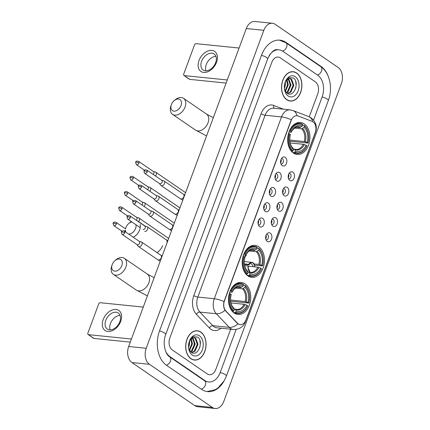<?xml version="1.0" encoding="UTF-8"?>
<svg xmlns="http://www.w3.org/2000/svg" width="430" height="430" viewBox="0 0 430 430"><rect width="100%" height="100%" fill="white"/><g stroke="black" fill="none" stroke-linecap="round" stroke-linejoin="round"><path stroke-width="0.64" d="M258.747 246.766A16.087 11.078 95.8 0 0 254.974 245.353A16.087 11.078 95.8 0 0 242.799 257.398A16.087 11.078 95.8 0 0 247.949 275.947A16.087 11.078 95.8 0 0 251.722 277.366A16.087 11.078 95.8 0 0 263.896 265.321A16.087 11.078 95.8 0 0 258.747 246.766M245.019 283.875A16.087 11.078 95.8 0 0 241.246 282.462A16.087 11.078 95.8 0 0 229.072 294.507A16.087 11.078 95.8 0 0 234.221 313.056A16.087 11.078 95.8 0 0 237.994 314.475A16.087 11.078 95.8 0 0 250.174 302.43A16.087 11.078 95.8 0 0 245.019 283.875M304.204 123.878A16.087 11.078 95.8 0 0 300.43 122.459A16.087 11.078 95.8 0 0 288.256 134.504A16.087 11.078 95.8 0 0 293.411 153.058A16.087 11.078 95.8 0 0 297.184 154.477A16.087 11.078 95.8 0 0 309.358 142.432A16.087 11.078 95.8 0 0 304.204 123.878M282.193 165.625A4.553 3.134 -84.2 0 1 281.569 165.039A4.553 3.134 -84.2 0 1 282.322 157.595A4.553 3.134 -84.2 0 1 285.246 157.369A4.553 3.134 -84.2 0 1 286.477 163.389A4.553 3.134 -84.2 0 1 282.193 165.625M280.935 163.921A2.73 1.881 95.8 0 0 281.252 163.991A2.73 1.881 95.8 0 0 283.322 161.949A2.73 1.881 95.8 0 0 282.445 158.799A2.73 1.881 95.8 0 0 281.806 158.557A2.73 1.881 95.8 0 0 281.478 158.562M276.549 180.879A4.553 3.134 -84.2 0 1 275.926 180.294A4.553 3.134 -84.2 0 1 276.683 172.844A4.553 3.134 -84.2 0 1 279.608 172.618A4.553 3.134 -84.2 0 1 280.838 178.638A4.553 3.134 -84.2 0 1 276.549 180.879M275.291 179.17A2.73 1.881 95.8 0 0 275.614 179.245A2.73 1.881 95.8 0 0 277.678 177.198A2.73 1.881 95.8 0 0 276.807 174.048A2.73 1.881 95.8 0 0 276.162 173.806A2.73 1.881 95.8 0 0 275.834 173.817M270.911 196.128A4.553 3.134 -84.2 0 1 270.282 195.542A4.553 3.134 -84.2 0 1 271.04 188.093A4.553 3.134 -84.2 0 1 273.964 187.872A4.553 3.134 -84.2 0 1 275.195 193.892A4.553 3.134 -84.2 0 1 270.911 196.128M269.648 194.419A2.73 1.881 95.8 0 0 269.97 194.494A2.73 1.881 95.8 0 0 272.039 192.452A2.73 1.881 95.8 0 0 271.163 189.302A2.73 1.881 95.8 0 0 270.524 189.06A2.73 1.881 95.8 0 0 270.19 189.066M265.267 211.383A4.553 3.134 -84.2 0 1 264.644 210.797A4.553 3.134 -84.2 0 1 265.396 203.347A4.553 3.134 -84.2 0 1 268.325 203.121A4.553 3.134 -84.2 0 1 269.551 209.141A4.553 3.134 -84.2 0 1 265.267 211.383M264.009 209.673A2.73 1.881 95.8 0 0 264.326 209.749A2.73 1.881 95.8 0 0 266.396 207.701A2.73 1.881 95.8 0 0 265.52 204.551A2.73 1.881 95.8 0 0 264.88 204.309A2.73 1.881 95.8 0 0 264.552 204.32M259.629 226.631A4.553 3.134 -84.2 0 1 259 226.046A4.553 3.134 -84.2 0 1 259.758 218.596A4.553 3.134 -84.2 0 1 262.682 218.37A4.553 3.134 -84.2 0 1 263.912 224.39A4.553 3.134 -84.2 0 1 259.629 226.631M258.365 224.922A2.73 1.881 95.8 0 0 258.688 224.998A2.73 1.881 95.8 0 0 260.757 222.955A2.73 1.881 95.8 0 0 259.881 219.8A2.73 1.881 95.8 0 0 259.242 219.563A2.73 1.881 95.8 0 0 258.908 219.569M289.815 180.412A4.553 3.134 -84.2 0 1 289.186 179.826A4.553 3.134 -84.2 0 1 289.944 172.376A4.553 3.134 -84.2 0 1 292.868 172.15A4.553 3.134 -84.2 0 1 294.098 178.171A4.553 3.134 -84.2 0 1 289.815 180.412M288.552 178.703A2.73 1.881 95.8 0 0 288.874 178.778A2.73 1.881 95.8 0 0 290.943 176.73A2.73 1.881 95.8 0 0 290.067 173.58A2.73 1.881 95.8 0 0 289.428 173.338A2.73 1.881 95.8 0 0 289.094 173.349M284.171 195.661A4.553 3.134 -84.2 0 1 283.547 195.075A4.553 3.134 -84.2 0 1 284.3 187.625A4.553 3.134 -84.2 0 1 287.229 187.399A4.553 3.134 -84.2 0 1 288.455 193.419A4.553 3.134 -84.2 0 1 284.171 195.661M282.913 193.951A2.73 1.881 95.8 0 0 283.23 194.027A2.73 1.881 95.8 0 0 285.3 191.984A2.73 1.881 95.8 0 0 284.423 188.829A2.73 1.881 95.8 0 0 283.784 188.593A2.73 1.881 95.8 0 0 283.456 188.598M278.533 210.91A4.553 3.134 -84.2 0 1 277.904 210.329A4.553 3.134 -84.2 0 1 278.661 202.879A4.553 3.134 -84.2 0 1 281.585 202.654A4.553 3.134 -84.2 0 1 282.816 208.674A4.553 3.134 -84.2 0 1 278.533 210.91M277.269 209.206A2.73 1.881 95.8 0 0 277.592 209.281A2.73 1.881 95.8 0 0 279.656 207.233A2.73 1.881 95.8 0 0 278.785 204.083A2.73 1.881 95.8 0 0 278.14 203.841A2.73 1.881 95.8 0 0 277.812 203.852M272.889 226.164A4.553 3.134 -84.2 0 1 272.265 225.578A4.553 3.134 -84.2 0 1 273.018 218.128A4.553 3.134 -84.2 0 1 275.942 217.902A4.553 3.134 -84.2 0 1 277.173 223.923A4.553 3.134 -84.2 0 1 272.889 226.164M271.631 224.455A2.73 1.881 95.8 0 0 271.948 224.53A2.73 1.881 95.8 0 0 274.017 222.482A2.73 1.881 95.8 0 0 273.141 219.332A2.73 1.881 95.8 0 0 272.502 219.096A2.73 1.881 95.8 0 0 272.174 219.101M267.245 241.413A4.553 3.134 -84.2 0 1 266.622 240.827A4.553 3.134 -84.2 0 1 267.379 233.382A4.553 3.134 -84.2 0 1 270.303 233.157A4.553 3.134 -84.2 0 1 271.534 239.177A4.553 3.134 -84.2 0 1 267.245 241.413M265.987 239.709A2.73 1.881 95.8 0 0 266.31 239.779A2.73 1.881 95.8 0 0 268.374 237.736A2.73 1.881 95.8 0 0 267.498 234.587A2.73 1.881 95.8 0 0 266.858 234.345A2.73 1.881 95.8 0 0 266.53 234.355M312.115 121.368A8.197 5.644 -84.2 0 1 313.019 121.846A8.197 5.644 -84.2 0 1 315.233 132.682L245.987 319.882A8.197 5.644 -84.2 0 1 240.198 324.634A8.197 5.644 -84.2 0 1 237.457 323.209L225.841 310.987A8.197 5.644 -84.2 0 1 224.449 300.855L291.185 120.454A8.197 5.644 -84.2 0 1 296.974 115.702A8.197 5.644 -84.2 0 1 297.99 115.944L312.115 121.368M266.041 235.328A2.73 1.881 -84.2 0 1 265.702 238.655M271.685 220.079A2.73 1.881 -84.2 0 1 271.346 223.401M277.323 204.825A2.73 1.881 -84.2 0 1 276.99 208.152M282.967 189.576A2.73 1.881 -84.2 0 1 282.628 192.898M288.611 174.322A2.73 1.881 -84.2 0 1 288.272 177.649M258.419 220.547A2.73 1.881 -84.2 0 1 258.086 223.869M264.063 205.293A2.73 1.881 -84.2 0 1 263.724 208.62M269.707 190.044A2.73 1.881 -84.2 0 1 269.368 193.366M275.345 174.79A2.73 1.881 -84.2 0 1 275.006 178.117M280.989 159.541A2.73 1.881 -84.2 0 1 280.65 162.862M296.652 73.014A14.722 10.137 95.8 0 0 293.201 71.713A14.722 10.137 95.8 0 0 282.058 82.737A14.722 10.137 95.8 0 0 286.772 99.717A14.722 10.137 95.8 0 0 290.228 101.012A14.722 10.137 95.8 0 0 301.365 89.988A14.722 10.137 95.8 0 0 296.652 73.014M292.873 71.837A14.722 10.137 95.8 0 0 292.319 71.681M200.826 332.062A14.722 10.137 95.8 0 0 197.375 330.767A14.722 10.137 95.8 0 0 186.233 341.791A14.722 10.137 95.8 0 0 190.947 358.765A14.722 10.137 95.8 0 0 194.403 360.06A14.722 10.137 95.8 0 0 205.54 349.042A14.722 10.137 95.8 0 0 200.826 332.062M197.048 330.885A14.722 10.137 95.8 0 0 196.494 330.735M238.865 324.317L237.14 323.177L225.019 310.304C223.611 307.864 223.272 304.951 224.008 301.564L291.271 119.733A10.626 2.714 20.3 0 0 281.532 116.912A12.142 8.358 -84.2 0 1 290.11 109.87L273.679 108.199A12.142 8.358 95.8 0 0 265.1 115.24L197.838 297.071A12.142 8.358 95.8 0 0 199.902 312.083L212.839 325.698A12.142 8.358 95.8 0 0 214.054 326.741A12.142 8.358 95.8 0 0 216.903 327.81L233.334 329.477A12.142 8.358 -84.2 0 1 230.485 328.407A12.142 8.358 -84.2 0 1 229.271 327.364L216.333 313.75A12.142 8.358 -84.2 0 1 214.269 298.737L281.532 116.912L265.1 115.24A3.037 0.774 20.3 0 1 261.069 113.762A15.179 10.449 -84.2 0 1 273.679 105.409L283.558 109.204M207.238 373.901A9.105 6.267 95.8 0 0 209.378 374.707A9.105 6.267 95.8 0 0 215.812 369.424L230.69 329.208L215.812 369.424A9.105 6.267 95.8 0 1 209.378 374.707A9.105 6.267 95.8 0 1 207.238 373.901L172.312 349.961L207.238 373.901M309.256 116.809L317.748 93.858A9.105 6.267 95.8 0 0 315.287 81.818L280.36 57.873A9.105 6.267 95.8 0 0 278.226 57.072A9.105 6.267 95.8 0 0 271.792 62.355L169.855 337.921A9.105 6.267 95.8 0 0 172.312 349.961A9.105 6.267 95.8 0 1 169.855 337.921L271.792 62.355A9.105 6.267 95.8 0 1 278.226 57.072A9.105 6.267 95.8 0 1 280.36 57.873L315.287 81.818A9.105 6.267 95.8 0 1 317.748 93.858L309.256 116.809M193.532 359.921A14.722 10.137 95.8 0 0 194.107 359.883M289.358 100.867A14.722 10.137 95.8 0 0 289.933 100.83M286.826 99.577A14.572 10.03 95.8 0 0 290.245 100.862A14.572 10.03 95.8 0 0 301.269 89.951A14.572 10.03 95.8 0 0 296.603 73.148A14.572 10.03 95.8 0 0 293.185 71.869A14.572 10.03 95.8 0 0 282.155 82.775A14.572 10.03 95.8 0 0 286.826 99.577M288.535 78.749L291.04 85.049L288.03 91.886L286.595 92.826M285.02 82.716L286.557 80.238A7.589 5.224 95.8 0 0 284.983 82.84M284.413 88.467A7.589 5.224 95.8 0 0 285.165 90.837L287.046 93.203C293.749 98.465 299.866 82.194 293.556 78.088L288.96 77.583L285.224 82.141M286.557 80.238L289.96 78.556L291.583 79.211L293.824 85.333L290.814 92.165L287.568 93.536M289.605 78.545L290.884 79.142L293.131 85.264L290.121 92.095L287.374 93.428M285.305 82.103L285.477 84.484L284.445 88.639M284.784 83.581L284.359 86.973M287.036 79.722L288.261 84.769L285.466 91.402M286.638 80.141L287.562 84.699L285.192 90.891M288.17 78.91L290.347 84.979L287.337 91.816L286.315 92.547M284.45 88.859L284.504 89.166M295.276 76.728A10.626 7.315 95.8 0 0 285.144 82.329A10.626 7.315 95.8 0 0 284.472 88.999A10.626 7.315 95.8 0 0 288.148 95.997A10.626 7.315 95.8 0 0 298.146 90.773A10.626 7.315 95.8 0 0 295.276 76.728M295.7 81.431L296.136 85.226L295.711 88.225M199.004 60.533A12.142 8.245 124.4 0 1 211.839 50.407A12.142 8.245 124.4 0 1 216.526 62.307A12.142 8.245 124.4 0 1 203.691 72.433A12.142 8.245 124.4 0 1 199.004 60.533M215.624 62.715A9.713 6.595 -55.6 0 0 214.108 53.992A9.713 6.595 -55.6 0 0 201.605 61.291A9.713 6.595 -55.6 0 0 203.121 70.015A9.713 6.595 -55.6 0 0 215.624 62.715M205.986 70.843A9.713 6.595 124.4 0 1 206.271 64.489A9.713 6.595 124.4 0 1 215.908 56.362M239.085 48.031L196.101 43.672A1.516 1.032 -55.6 0 0 194.494 44.935L183.701 74.116A1.516 1.032 -55.6 0 0 183.938 75.481A1.516 1.032 -55.6 0 0 184.287 75.605L189.802 79.383L226.126 83.071M227.271 79.964L184.287 75.605M189.802 79.383A1.516 1.032 124.4 0 1 189.453 79.26L183.938 75.481M289.508 88.693A12.142 8.358 95.8 0 0 289.686 80.969M191.001 358.631A14.572 10.03 95.8 0 0 194.414 359.91A14.572 10.03 95.8 0 0 205.443 349.004A14.572 10.03 95.8 0 0 200.778 332.202A14.572 10.03 95.8 0 0 197.359 330.917A14.572 10.03 95.8 0 0 186.33 341.829A14.572 10.03 95.8 0 0 191.001 358.631M192.71 337.797L195.215 344.102L192.205 350.934L190.769 351.88M189.195 341.764L190.732 339.286A7.589 5.224 95.8 0 0 189.157 341.888M188.587 347.515A7.589 5.224 95.8 0 0 189.34 349.886L191.221 352.256C197.924 357.518 204.04 341.248 197.73 337.136L193.134 336.631L189.393 341.189M190.732 339.286L194.129 337.609L195.757 338.26L197.999 344.382L194.989 351.219L191.742 352.589M193.779 337.593L195.059 338.19L197.3 344.312L194.296 351.149L191.549 352.476M189.479 341.151L189.651 343.538L188.619 347.687M188.958 342.635L188.533 346.021M191.21 338.775L192.436 343.817L189.641 350.455M190.812 339.195L191.737 343.747L189.367 349.945M192.344 337.958L194.521 344.032L191.511 350.864L190.49 351.6M188.625 347.908L188.679 348.214M199.45 335.782A10.626 7.315 95.8 0 0 189.318 341.382A10.626 7.315 95.8 0 0 188.646 348.047A10.626 7.315 95.8 0 0 192.323 355.051A10.626 7.315 95.8 0 0 202.32 349.827A10.626 7.315 95.8 0 0 199.45 335.782M199.875 340.485L200.31 344.274L199.885 347.279M171.382 104.603A6.681 4.536 -55.6 0 0 171.307 104.818A6.681 4.536 -55.6 0 0 174.048 111.155A6.681 4.536 -55.6 0 0 181.025 105.581A6.681 4.536 -55.6 0 0 180.046 99.631A6.681 4.536 -55.6 0 0 174.182 100.625A6.681 4.536 -55.6 0 0 171.382 104.603M174.182 100.625L175.101 99.857A9.713 6.595 124.4 0 1 183.535 98.341A9.713 6.595 124.4 0 1 185.05 107.065A9.713 6.595 124.4 0 1 172.548 114.364A9.713 6.595 124.4 0 1 170.92 105.952L171.307 104.818M289.46 130.795L290.615 131.129A14.448 9.949 95.8 0 1 302.709 124.807L302.236 126.081A13.056 8.987 95.8 0 0 291.465 131.709L290.809 132.29L288.949 132.101M296.566 127.232L299.855 127.565L302.236 126.081M302.532 125.286L304.311 125.469L304.548 126.065A14.448 9.949 95.8 0 1 308.659 134.886A14.448 9.949 95.8 0 1 308.02 143.056L289.852 141.201M294.265 152.639A15.055 10.363 95.8 0 0 296.85 153.402A15.055 10.363 95.8 0 0 306.929 146.017L306.998 145.808A14.448 9.949 95.8 0 1 294.905 152.129L294.265 152.639L292.642 152.473M291.438 151.279L292.427 151.376L293.067 150.871A14.448 9.949 95.8 0 1 289.594 133.881L288.788 133.579A15.055 10.363 95.8 0 0 292.427 151.376M288.788 133.579L288.498 133.553M302.709 124.807L302.473 124.206A15.055 10.363 95.8 0 0 299.887 123.442A15.055 10.363 95.8 0 0 289.804 130.827M294.905 152.129L295.378 150.855A13.056 8.987 95.8 0 0 306.149 145.227L306.998 145.808M289.594 133.881L290.449 134.461A13.056 8.987 95.8 0 0 289.906 141.701A13.056 8.987 95.8 0 0 293.539 149.597L293.067 150.871M291.465 131.709L290.615 131.129M306.149 145.227L303.268 144.286L290.164 142.953M293.276 148.914L294.851 149.495L295.378 150.855M293.539 149.597L293.013 148.237L292.384 147.748M294.222 149.011L295.904 149.463A11.234 7.729 95.8 0 0 303.268 144.286M300.78 127.237A11.674 8.036 95.8 0 0 291.309 132.182L290.809 132.29M308.659 134.886L308.632 134.692A15.055 10.363 95.8 0 0 304.311 125.469M308.02 143.056L307.165 142.475A13.056 8.987 95.8 0 0 304.075 127.339L304.548 126.065M289.782 140.062L304.289 141.529L307.165 142.475M304.075 127.339L301.693 128.828L294.647 128.113M131.886 221.966A6.681 4.536 -55.6 0 0 128.72 223.519A6.681 4.536 -55.6 0 0 125.925 227.497A6.681 4.536 -55.6 0 0 125.85 227.706L125.463 228.835M125.436 230.378A6.681 4.536 -55.6 0 0 125.861 232.168M128.608 234.049A6.681 4.536 -55.6 0 0 135.563 228.475A6.681 4.536 -55.6 0 0 135.944 224.745M140.115 224.379A9.713 6.595 124.4 0 1 139.594 229.953A9.713 6.595 124.4 0 1 133.252 237.236M124.888 231.501A9.713 6.595 124.4 0 1 125.098 230.147M244.003 253.684L245.154 254.017A14.448 9.949 95.8 0 1 257.248 247.696L256.78 248.97A13.056 8.987 95.8 0 0 246.008 254.598L245.347 255.183L243.493 254.995M251.109 250.126L254.393 250.459L256.78 248.97M257.07 248.18L258.855 248.357L259.086 248.959A14.448 9.949 95.8 0 1 263.198 257.78A14.448 9.949 95.8 0 1 262.558 265.944L254.506 265.116M248.803 275.528A15.055 10.363 95.8 0 0 251.389 276.296A15.055 10.363 95.8 0 0 261.472 268.911L261.542 268.702A14.448 9.949 95.8 0 1 249.448 275.017L248.803 275.528L247.185 275.367M245.981 274.168L246.965 274.27L247.61 273.76A14.448 9.949 95.8 0 1 244.138 256.769L243.332 256.474A15.055 10.363 95.8 0 0 246.965 274.27M243.332 256.474L243.036 256.441M257.248 247.696L257.016 247.1A15.055 10.363 95.8 0 0 254.431 246.331A15.055 10.363 95.8 0 0 244.347 253.721M249.448 275.017L249.916 273.743A13.056 8.987 95.8 0 0 260.688 268.116L261.542 268.702M244.138 256.769L244.987 257.355A13.056 8.987 95.8 0 0 244.45 264.595A13.056 8.987 95.8 0 0 248.078 272.486L247.61 273.76M246.008 254.598L245.154 254.017M260.688 268.116L257.812 267.175L248.336 266.213M247.814 271.803L249.389 272.389L249.916 273.743M248.078 272.486L247.551 271.126L246.927 270.642M248.766 271.9L250.448 272.357A11.234 7.729 95.8 0 0 257.812 267.175M255.318 250.131A11.674 8.036 95.8 0 0 245.852 255.076L245.347 255.183M263.198 257.78L263.176 257.581A15.055 10.363 95.8 0 0 258.855 248.357M262.558 265.944L261.709 265.364A13.056 8.987 95.8 0 0 258.618 250.233L259.086 248.959M254.028 263.934L258.828 264.423L261.709 265.364M258.618 250.233L256.232 251.717L249.185 251.002M128.72 223.519L129.64 222.745A9.713 6.595 124.4 0 1 131.317 221.574M137.014 220.692A9.713 6.595 124.4 0 1 138.078 221.23A9.713 6.595 124.4 0 1 138.965 222.03M112.198 264.606A6.681 4.536 -55.6 0 0 112.122 264.815A6.681 4.536 -55.6 0 0 114.864 271.158A6.681 4.536 -55.6 0 0 121.84 265.584A6.681 4.536 -55.6 0 0 120.857 259.629A6.681 4.536 -55.6 0 0 114.993 260.628A6.681 4.536 -55.6 0 0 112.198 264.606M114.993 260.628L115.912 259.854A9.713 6.595 124.4 0 1 124.351 258.339A9.713 6.595 124.4 0 1 125.866 267.062A9.713 6.595 124.4 0 1 113.364 274.367A9.713 6.595 124.4 0 1 111.735 265.95L112.122 264.815M230.276 290.793L231.426 291.126A14.448 9.949 95.8 0 1 243.52 284.805L243.052 286.079A13.056 8.987 95.8 0 0 232.281 291.712L231.625 292.292L229.765 292.104M237.381 287.235L240.666 287.568L243.052 286.079M243.342 285.289L245.127 285.466L245.358 286.068A14.448 9.949 95.8 0 1 249.47 294.889A14.448 9.949 95.8 0 1 248.83 303.059L230.668 301.204M235.076 312.637A15.055 10.363 95.8 0 0 237.661 313.406A15.055 10.363 95.8 0 0 247.744 306.02L247.814 305.811A14.448 9.949 95.8 0 1 235.721 312.132L235.076 312.637L233.458 312.476M232.254 311.277L233.237 311.379L233.882 310.868A14.448 9.949 95.8 0 1 230.41 293.878L229.604 293.583A15.055 10.363 95.8 0 0 233.237 311.379M229.604 293.583L229.308 293.55M243.52 284.805L243.289 284.208A15.055 10.363 95.8 0 0 240.703 283.445A15.055 10.363 95.8 0 0 230.62 290.831M235.721 312.132L236.188 310.858A13.056 8.987 95.8 0 0 246.965 305.225L247.814 305.811M230.41 293.878L231.259 294.464A13.056 8.987 95.8 0 0 230.722 301.704A13.056 8.987 95.8 0 0 234.35 309.595L233.882 310.868M232.281 291.712L231.426 291.126M246.965 305.225L244.084 304.284L230.975 302.957M234.087 308.912L235.661 309.498L236.188 310.858M234.35 309.595L233.823 308.235L233.2 307.751M235.038 309.009L236.72 309.466A11.234 7.729 95.8 0 0 244.084 304.284M241.59 287.24A11.674 8.036 95.8 0 0 232.125 292.185L231.625 292.292M249.47 294.889L249.448 294.69A15.055 10.363 95.8 0 0 245.127 285.466M248.83 303.059L247.981 302.473A13.056 8.987 95.8 0 0 244.89 287.342L245.358 286.068M230.593 300.059L245.1 301.532L247.981 302.473M244.89 287.342L242.504 288.826L235.463 288.111M155.44 175.972A2.73 1.854 -55.6 0 0 156.224 174.688A2.73 1.854 -55.6 0 0 155.8 172.236A2.73 1.854 -55.6 0 0 155.402 172.054L153.402 171.511M153.166 174.408A1.973 1.338 -55.6 0 0 153.838 173.376A1.973 1.338 -55.6 0 0 153.531 171.602L138.567 161.347C136.831 160.841 135.842 161.153 135.6 162.287A1.973 0.505 -159.7 0 1 136.256 162.153A1.973 0.505 20.3 0 1 138.879 163.115A1.973 1.338 -55.6 0 0 138.567 161.347M276.931 207.185A4.553 3.134 95.8 0 0 277.076 205.653M149.801 191.221A2.73 1.854 -55.6 0 0 150.586 189.942A2.73 1.854 -55.6 0 0 150.156 187.485A2.73 1.854 -55.6 0 0 149.764 187.308L147.759 186.765M147.522 189.662A1.973 1.338 -55.6 0 0 148.2 188.625A1.973 1.338 -55.6 0 0 147.888 186.851L132.929 176.596C131.188 176.09 130.199 176.402 129.962 177.536A1.973 0.505 -159.7 0 1 130.618 177.402A1.973 0.505 20.3 0 1 133.236 178.369A1.973 1.338 -55.6 0 0 132.929 176.596M271.287 222.439A4.553 3.134 95.8 0 0 271.432 220.902M144.157 206.475A2.73 1.854 -55.6 0 0 144.942 205.191A2.73 1.854 -55.6 0 0 144.518 202.74A2.73 1.854 -55.6 0 0 144.12 202.557L142.12 202.014M141.884 204.911A1.973 1.338 -55.6 0 0 142.556 203.874A1.973 1.338 -55.6 0 0 142.249 202.105L127.285 191.845C125.544 191.339 124.555 191.656 124.318 192.791A1.973 0.505 -159.7 0 1 124.974 192.656A1.973 0.505 20.3 0 1 127.592 193.618A1.973 1.338 -55.6 0 0 127.285 191.845M265.649 237.688A4.553 3.134 95.8 0 0 265.788 236.156M138.621 221.606A2.73 1.854 -55.6 0 0 139.304 220.445A2.73 1.854 -55.6 0 0 138.874 217.988A2.73 1.854 -55.6 0 0 138.481 217.806L136.477 217.268M136.24 220.165A1.973 1.338 -55.6 0 0 136.917 219.128A1.973 1.338 -55.6 0 0 136.606 217.354L121.642 207.099C119.906 206.594 118.916 206.905 118.68 208.039A1.973 0.505 -159.7 0 1 119.336 207.905A1.973 0.505 20.3 0 1 121.953 208.873A1.973 1.338 -55.6 0 0 121.642 207.099M254.512 266.842A4.553 3.134 95.8 0 0 252.458 262.8A4.553 3.134 95.8 0 0 248.959 264.488L248.771 264.359A4.859 3.343 -84.2 0 1 251.846 262.332A4.859 3.343 -84.2 0 1 252.985 262.762A4.859 3.343 -84.2 0 1 254.721 266.863M252.792 266.664A3.338 2.3 95.8 0 0 251.598 264.047A3.338 2.3 95.8 0 0 250.819 263.757A3.338 2.3 95.8 0 0 248.841 264.918L244.439 264.471M248.959 264.488L248.841 264.918M244.659 265.654L248.164 266.009A4.859 3.343 95.8 0 0 249.728 271.572M248.771 264.359L244.38 263.912M248.164 266.009L248.352 266.138A4.553 3.134 95.8 0 0 248.255 268.293A4.553 3.134 95.8 0 0 249.83 271.292M248.228 268.083A3.338 2.3 95.8 0 0 249.362 270.104M159.482 183.524L160.707 185.196A2.73 1.854 -55.6 0 0 161.019 185.497A2.73 1.854 -55.6 0 0 161.648 185.722A2.73 1.854 -55.6 0 0 164.534 183.443A2.73 1.854 -55.6 0 0 164.109 180.992A2.73 1.854 -55.6 0 0 163.712 180.81L161.712 180.267M147.184 171.871A1.973 1.338 -55.6 0 1 144.647 173.354L159.611 183.61A1.973 1.338 -55.6 0 0 160.062 183.771A1.973 1.338 -55.6 0 0 162.148 182.126A1.973 1.338 -55.6 0 0 161.841 180.358L146.877 170.097C145.136 169.592 144.147 169.909 143.91 171.043A1.973 0.505 -159.7 0 1 144.566 170.909A1.973 0.505 20.3 0 1 147.184 171.871A1.973 1.338 -55.6 0 0 146.877 170.097M263.671 207.652A4.553 3.134 95.8 0 0 263.81 206.12M153.838 198.773L155.063 200.445A2.73 1.854 -55.6 0 0 155.375 200.751A2.73 1.854 -55.6 0 0 156.004 200.971A2.73 1.854 -55.6 0 0 158.896 198.698A2.73 1.854 -55.6 0 0 158.466 196.241A2.73 1.854 -55.6 0 0 158.068 196.058L156.069 195.521M141.545 187.12A1.973 1.338 -55.6 0 1 139.003 188.603L153.967 198.864A1.973 1.338 -55.6 0 0 154.424 199.025A1.973 1.338 -55.6 0 0 156.509 197.381A1.973 1.338 -55.6 0 0 156.198 195.607L141.233 185.351C139.497 184.846 138.508 185.158 138.267 186.292A1.973 0.505 -159.7 0 1 138.928 186.158A1.973 0.505 20.3 0 1 141.545 187.12A1.973 1.338 -55.6 0 0 141.233 185.351M258.027 222.907A4.553 3.134 95.8 0 0 258.172 221.375M148.194 214.027L149.425 215.699A2.73 1.854 -55.6 0 0 149.737 216A2.73 1.854 -55.6 0 0 150.366 216.225A2.73 1.854 -55.6 0 0 153.252 213.947A2.73 1.854 -55.6 0 0 152.827 211.495A2.73 1.854 -55.6 0 0 152.43 211.313L150.43 210.77M135.901 202.374A1.973 1.338 -55.6 0 1 133.364 203.858L148.328 214.113A1.973 1.338 -55.6 0 0 148.78 214.274A1.973 1.338 -55.6 0 0 150.865 212.63A1.973 1.338 -55.6 0 0 150.559 210.861L135.595 200.6C133.854 200.095 132.865 200.412 132.628 201.546A1.973 0.505 -159.7 0 1 133.284 201.412A1.973 0.505 20.3 0 1 135.901 202.374A1.973 1.338 -55.6 0 0 135.595 200.6M247.003 253.157A4.859 3.343 -84.2 0 1 246.933 253.539L246.75 253.517M244.487 257.011A4.859 3.343 95.8 0 0 246.32 255.189L245.901 254.974M244.197 256.812A4.553 3.134 95.8 0 0 246.132 255.06M243.321 255.495A3.338 2.3 95.8 0 0 244.009 255.049M144.722 231.474A2.73 1.854 -55.6 0 0 147.608 229.195A2.73 1.854 -55.6 0 0 147.184 226.744A2.73 1.854 -55.6 0 0 146.786 226.562L144.786 226.024M143.136 229.529A1.973 1.338 -55.6 0 0 145.222 227.884A1.973 1.338 -55.6 0 0 144.915 226.11L129.951 215.855C128.215 215.349 127.226 215.661 126.984 216.795A1.973 0.505 -159.7 0 1 127.64 216.661A1.973 0.505 20.3 0 1 130.263 217.623A1.973 1.338 -55.6 0 0 129.951 215.855M136.912 244.53L138.137 246.197A2.73 1.854 -55.6 0 0 138.449 246.503A2.73 1.854 -55.6 0 0 139.078 246.729A2.73 1.854 -55.6 0 0 141.97 244.45A2.73 1.854 -55.6 0 0 141.54 241.993A2.73 1.854 -55.6 0 0 141.148 241.816L139.143 241.273M124.619 232.877A1.973 1.338 -55.6 0 1 122.077 234.361L137.041 244.616A1.973 1.338 -55.6 0 0 137.498 244.777A1.973 1.338 -55.6 0 0 139.583 243.133A1.973 1.338 -55.6 0 0 139.272 241.359L124.313 231.103C122.571 230.598 121.582 230.915 121.346 232.049A1.973 0.505 -159.7 0 1 122.002 231.915A1.973 0.505 20.3 0 1 124.619 232.877A1.973 1.338 -55.6 0 0 124.313 231.103M103.178 319.581A12.142 8.245 124.4 0 1 116.014 309.46A12.142 8.245 124.4 0 1 120.701 321.361A12.142 8.245 124.4 0 1 107.865 331.482A12.142 8.245 124.4 0 1 103.178 319.581M119.798 321.764A9.713 6.595 -55.6 0 0 118.282 313.04A9.713 6.595 -55.6 0 0 105.78 320.339A9.713 6.595 -55.6 0 0 107.296 329.063A9.713 6.595 -55.6 0 0 119.798 321.764M110.161 329.891A9.713 6.595 124.4 0 1 110.445 323.537A9.713 6.595 124.4 0 1 120.083 315.416M143.26 307.084L100.276 302.72A1.516 1.032 -55.6 0 0 98.669 303.988L87.876 333.169A1.516 1.032 -55.6 0 0 88.112 334.529A1.516 1.032 -55.6 0 0 88.462 334.653L93.977 338.437L130.301 342.119M131.446 339.017L88.462 334.653M93.977 338.437A1.516 1.032 124.4 0 1 93.627 338.313L88.112 334.529M193.683 347.746A12.142 8.358 95.8 0 0 193.855 340.017M165.265 350.246A16.394 11.282 95.8 0 0 169.871 356.567L204.798 380.512A16.394 11.282 95.8 0 0 208.641 381.953A16.394 11.282 95.8 0 0 220.225 372.45L236.145 329.412M313.572 120.094L322.156 96.879A16.394 11.282 95.8 0 0 317.732 75.212L282.806 51.267A16.394 11.282 95.8 0 0 278.957 49.826A16.394 11.282 95.8 0 0 269.126 55.739M212.35 407.43A12.142 8.358 95.8 0 0 215.199 408.5A12.142 8.358 95.8 0 0 223.777 401.459L341.398 83.495A12.142 8.358 95.8 0 0 338.114 67.445L275.248 24.349A12.142 8.358 95.8 0 0 272.4 23.279A12.142 8.358 95.8 0 0 263.821 30.32L146.205 348.284A12.142 8.358 95.8 0 0 149.484 364.334L212.35 407.43L194.828 405.651A12.142 8.358 95.8 0 0 197.671 406.721L215.199 408.5M272.4 23.279L254.872 21.5A12.142 8.358 95.8 0 0 246.293 28.541L128.678 346.505A12.142 8.358 95.8 0 0 131.956 362.554L194.828 405.651M328.638 77.373A26.106 17.974 95.8 0 0 320.99 66.403L286.063 42.457A26.106 17.974 95.8 0 0 279.941 40.162A26.106 17.974 95.8 0 0 261.494 55.298L159.562 330.863A26.106 17.974 95.8 0 0 166.609 365.376L201.536 389.322A26.106 17.974 95.8 0 0 207.658 391.617A26.106 17.974 95.8 0 0 223.815 381.383M225.841 310.987L225.524 310.954M237.457 323.209L237.14 323.177M220.95 328.219A15.179 10.449 -84.2 0 1 210.845 329.267A15.179 10.449 -84.2 0 1 209.329 327.966L196.392 314.351A15.179 10.449 -84.2 0 1 193.812 295.587L261.069 113.762M245.433 321.124A10.626 2.714 20.3 0 1 245.444 321.71L315.507 132.311C317.383 126.662 315.926 121.84 311.137 117.852L308.772 116.611A10.626 7.573 111 0 1 312.712 121.652M224.008 301.564A10.626 2.714 -159.7 0 0 214.269 298.737L197.838 297.071A3.037 0.774 20.3 0 1 193.812 295.587M225.019 310.304A10.626 6.633 136.5 0 1 216.333 313.75L199.902 312.083A3.037 1.897 -43.5 0 0 196.392 314.351M308.772 116.611L293.034 110.564A10.626 7.573 111 0 1 296.996 115.702M238 323.876A10.626 6.633 136.5 0 1 229.271 327.364L212.839 325.698A3.037 1.897 -43.5 0 0 209.329 327.966M315.507 132.311A10.626 2.714 -159.7 0 0 315.518 131.806M273.679 105.409A3.037 2.166 -69 0 0 274.431 108.279M206.583 135.896L195.526 130.118A9.713 6.595 -55.6 0 0 208.029 122.813A9.713 6.595 -55.6 0 0 206.513 114.09L213.328 117.659M299.855 127.565A11.234 7.729 95.8 0 0 298.173 127.113C296.517 127.183 295.474 127.43 295.044 127.86C292.4 129.613 291.352 132.069 291.309 132.198M294.851 149.495A11.674 8.036 95.8 0 0 304.316 144.55M289.879 141.475A11.674 8.036 95.8 0 0 293.013 148.237M305.332 141.798A11.674 8.036 95.8 0 0 302.618 128.5M304.289 141.529A11.234 7.729 95.8 0 0 301.693 128.828M156.982 252.577A9.713 6.595 -55.6 0 0 162.572 245.707M254.393 250.459A11.234 7.729 95.8 0 0 252.716 250.002C251.061 250.072 250.018 250.325 249.588 250.749C246.944 252.507 245.895 254.958 245.847 255.087M249.389 272.389A11.674 8.036 95.8 0 0 258.855 267.438M244.423 264.364A11.674 8.036 95.8 0 0 247.551 271.126M259.876 264.686A11.674 8.036 95.8 0 0 257.156 251.389M258.828 264.423A11.234 7.729 95.8 0 0 256.232 251.717M147.399 295.899L136.342 290.116A9.713 6.595 -55.6 0 0 148.845 282.816A9.713 6.595 -55.6 0 0 147.329 274.093L154.144 277.662M240.666 287.568A11.234 7.729 95.8 0 0 238.989 287.111C237.333 287.186 236.29 287.433 235.86 287.858C233.216 289.616 232.168 292.067 232.119 292.196M235.661 309.498A11.674 8.036 95.8 0 0 245.127 304.548M230.695 301.473A11.674 8.036 95.8 0 0 233.823 308.235M246.148 301.796A11.674 8.036 95.8 0 0 243.428 288.498M245.1 301.532A11.234 7.729 95.8 0 0 242.504 288.826M144.507 170.199L136.337 164.599A1.973 1.338 -55.6 0 0 138.879 163.115M138.869 185.454L130.693 179.853A1.973 1.338 -55.6 0 0 133.236 178.369M133.225 200.702L125.055 195.102A1.973 1.338 -55.6 0 0 127.592 193.618M127.586 215.957L119.411 210.351A1.973 1.338 -55.6 0 0 121.953 208.873M116.31 224.121A1.973 1.338 -55.6 0 0 116.003 222.348C114.262 221.842 113.273 222.159 113.036 223.294A1.973 0.505 -159.7 0 1 113.692 223.159A1.973 0.505 20.3 0 1 116.31 224.121A1.973 1.338 -55.6 0 1 113.773 225.605L121.943 231.206M161.019 185.497L180.337 198.741A2.73 1.854 -55.6 0 0 183.857 196.687A2.73 1.854 -55.6 0 0 183.911 196.531A2.73 1.854 -55.6 0 0 183.427 194.236L184.728 194.983M155.375 200.751L174.698 213.995A2.73 1.854 -55.6 0 0 178.213 211.942A2.73 1.854 -55.6 0 0 178.267 211.786A2.73 1.854 -55.6 0 0 177.789 209.485L179.084 210.232M149.737 216L169.054 229.244A2.73 1.854 -55.6 0 0 172.57 227.19A2.73 1.854 -55.6 0 0 172.624 227.035A2.73 1.854 -55.6 0 0 172.145 224.739L173.446 225.487M166.931 242.439A2.73 1.854 -55.6 0 0 166.985 242.283A2.73 1.854 -55.6 0 0 166.501 239.988L167.802 240.736M140.196 227.658L127.721 219.106A1.973 1.338 -55.6 0 0 130.263 217.623M138.449 246.503L157.772 259.747A2.73 1.854 -55.6 0 0 161.288 257.694A2.73 1.854 -55.6 0 0 161.341 257.538A2.73 1.854 -55.6 0 0 160.863 255.237L162.158 255.99M279.312 40.114L285.864 42.726L320.791 66.666C329.896 72.659 332.992 88.354 328.343 100.448L226.406 376.019A4.859 1.242 -159.7 0 0 225.352 374.686A4.859 1.242 -159.7 0 0 220.192 372.536M201.24 389.118A4.859 3.3 -55.6 0 0 205.357 385.135A4.859 3.3 -55.6 0 0 204.599 380.776L169.673 356.835C165.238 354.492 162.223 342.909 165.744 334.433L267.68 58.867C271.018 52.057 274.34 48.998 277.646 49.692M166.319 365.172A4.859 3.3 -55.6 0 0 170.43 361.195A4.859 3.3 -55.6 0 0 169.673 356.835M159.53 330.955A4.859 1.242 20.3 0 1 164.69 333.105A4.859 1.242 20.3 0 1 165.744 334.433M261.462 55.384A4.859 1.242 20.3 0 1 266.627 57.534A4.859 1.242 20.3 0 1 267.68 58.867M285.864 42.726A4.859 3.3 124.4 0 1 286.622 47.085A4.859 3.3 124.4 0 1 282.499 51.068M320.791 66.666A4.859 3.3 124.4 0 1 321.549 71.025A4.859 3.3 124.4 0 1 317.431 75.008M328.343 100.448A4.859 1.242 -159.7 0 0 327.289 99.12A4.859 1.242 -159.7 0 0 322.124 96.97M131.956 362.554L149.484 364.334M128.678 346.505L146.205 348.284M246.293 28.541L263.821 30.32M285.353 42.387L286.063 42.457M320.302 66.333L320.99 66.403M204.11 380.442L204.798 380.512M169.226 356.502L169.871 356.567M233.334 329.477C239.241 329.568 243.278 326.983 245.444 321.71M293.034 110.564L290.11 109.87M288.799 100.717L290.245 100.862M291.739 71.719L293.185 71.869M192.973 359.765L194.414 359.91M195.913 330.772L197.359 330.917M195.526 130.118L172.548 114.364M293.405 153.053L296.85 153.402M296.442 123.093L299.887 123.442M289.852 141.26C290.293 144.26 291.282 146.485 292.819 147.947M206.513 114.09L183.535 98.341M166.34 239.875L167.872 240.553M247.943 275.947L251.389 276.296M250.986 245.981L254.431 246.331M244.396 264.149C244.837 267.148 245.826 269.379 247.363 270.835M145.249 226.148L138.078 221.23M136.342 290.116L113.364 274.367M234.216 313.056L237.661 313.406M237.258 283.096L240.703 283.445M230.668 301.263C231.109 304.257 232.098 306.488 233.635 307.944M147.329 274.093L124.351 258.339M185.561 192.635L155.8 172.236M136.337 164.599L135.6 162.287M179.917 207.889L150.156 187.485M130.693 179.853L129.962 177.536M174.279 223.138L144.518 202.74M125.055 195.102L124.318 192.791M168.635 238.392L138.874 217.988M119.411 210.351L118.68 208.039M244.326 261.569L251.846 262.332M116.003 222.348L125.544 228.889M113.773 225.605L113.036 223.294M180.337 198.741L182.82 200.133M183.427 194.236L164.109 180.992M144.647 173.354L143.91 171.043M174.698 213.995L177.181 215.382M177.789 209.485L158.466 196.241M139.003 188.603L138.267 186.292M169.054 229.244L171.538 230.636M172.145 224.739L152.827 211.495M133.364 203.858L132.628 201.546M166.501 239.988L147.184 226.744M127.721 219.106L126.984 216.795M157.772 259.747L160.256 261.139M160.863 255.237L141.54 241.993M122.077 234.361L121.346 232.049M207.034 391.542L215.263 389.693L218.171 387.817L224.186 380.765L226.406 376.019M207.325 381.818L204.599 380.776"/></g></svg>
